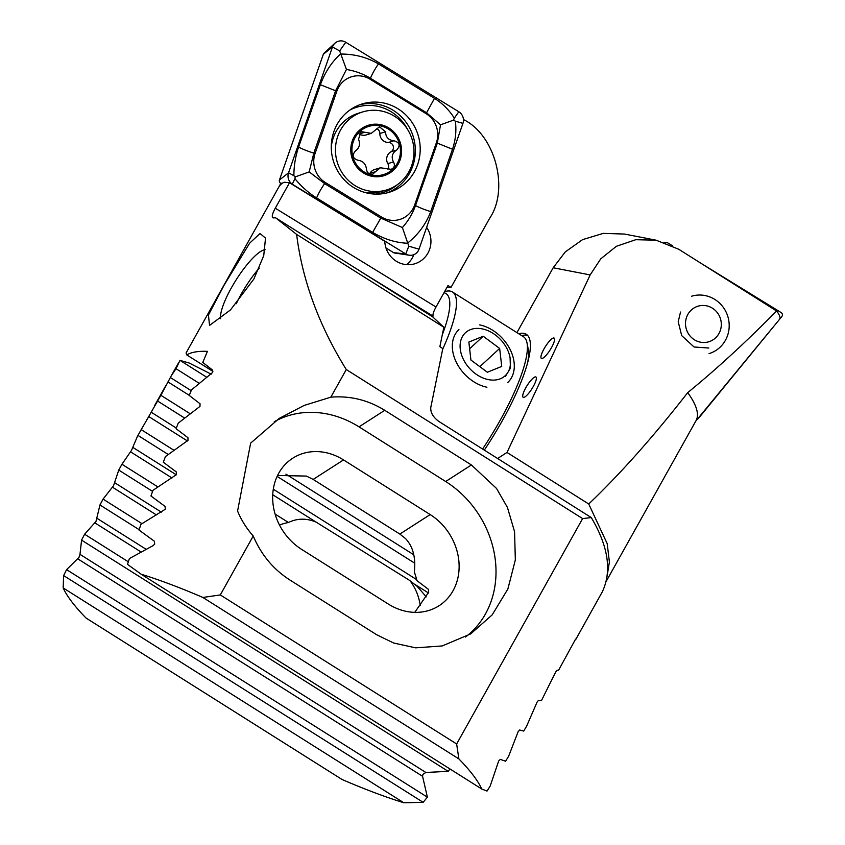 <?xml version="1.0" encoding="UTF-8"?>
<svg xmlns="http://www.w3.org/2000/svg" width="845" height="845" viewBox="0 0 845 845"><rect width="100%" height="100%" fill="white"/><g stroke="black" fill="none" stroke-linecap="round" stroke-linejoin="round"><path stroke-width="1.27" d="M406.582 264.643A23.998 23.016 73.1 0 0 412.318 257.883A23.998 23.016 73.1 0 0 413.796 254.694M141.126 574.199A239.969 49.908 29.2 0 1 202.874 597.457L458.888 758.916A239.969 49.908 29.2 0 1 481.766 789.019L141.126 574.199L127.5 564.344L129.38 558.577L153.072 545.648L154.698 544.106L154.381 541.244L138.992 530.026L140.957 524.312L165.293 509.229L165.092 506.43L150.938 495.983L152.977 490.322L176.394 474.658L176.288 471.922L163.307 462.215L165.409 456.596L187.96 440.382L187.96 437.71L176.077 428.7L178.253 423.123L199.969 406.392L200.054 403.773L189.248 395.439L191.488 389.904L212.401 372.656L212.57 370.089L202.789 362.41L207.437 351.351A239.969 49.908 -150.8 0 0 186.777 354.921L186.069 352.967L280.487 184.041A239.969 49.908 29.2 0 1 280.899 183.365L279.23 186.354A239.969 49.908 -150.8 0 1 284.078 182.235L289.508 182.752L384.771 241.311A23.998 23.016 73.1 0 0 414.832 263.767A23.998 23.016 73.1 0 0 427.908 253.141A23.998 23.016 73.1 0 0 426.64 227.347M253.88 279.008L230.474 309.935L209.549 325.399L208.419 315.027L224.168 285.061L249.687 243.106L260.038 233.526L265.52 238.11L263.735 255.634L253.88 279.008M220.672 318.745A41.996 10.151 122.2 0 1 231.308 287.976A41.996 10.151 122.2 0 1 265.098 249.729M458.888 758.916L456.649 743.98L582.617 518.598L591.278 517.573C608.358 546.366 612.034 571.135 602.284 591.87L575.593 639.792M575.593 639.084L558.651 670.106M414.768 612.361L428.7 592.208L428.415 589.356L416.828 580.536A55.189 47.552 57.3 0 0 414.314 571.991C415.93 557.753 413.036 546.641 405.611 538.645L399.833 534.072L313.178 479.421L306.418 476.084L277.561 475.471M558.693 670L556.897 670.381L555.566 672.219L541.413 700.663L538.487 700.347L537.071 702.121L526.699 726.013L523.71 731.073L519.622 730.017L518.112 731.728L508.658 756.201L505.595 761.218L500.272 759.38L498.645 761.028L490.163 786.103L487.026 791.078L481.766 789.019M433.062 316.114L432.661 316.843L363.012 272.924L433.062 316.114C432.608 314.509 433.591 311.478 436.009 307.02L448.008 285.525L451.019 287.406A109.185 26.406 -57.8 0 0 446.889 287.532M451.019 287.406L489.635 218.306C509.461 189.301 495.223 135.084 463.747 119.715L463.461 119.536M253.225 536.015C246.476 528.368 241.258 520.045 237.572 511.045L250.648 443.129L279.23 418.402L304.137 405.442L330.828 397.171C350.126 395.618 368.103 400.002 384.75 410.311L471.404 464.961L496.543 488.473L507.465 507.496L514.573 531.758L515.334 559.95L507.866 589.028L492.202 614.854L470.654 633.919L442.231 645.939L415.655 647.84L393.601 643.003L376.564 634.669L289.909 580.008C273.41 569.424 261.189 554.753 253.225 536.015L220.302 594.933L202.874 597.457M289.508 182.752L275.28 208.208C271.974 214.355 271.393 217.598 273.548 217.915A239.969 49.908 29.2 0 1 275.576 217.778L296.627 234.414C302.278 280.16 318.829 325.198 346.27 369.54L330.828 397.171M272.798 217.767L273.548 217.915M432.661 316.843L443.836 327.247L439.865 346.693L442.812 348.552L430.77 407.522C430.432 412.635 433.189 417.314 439.02 421.549L591.278 517.573M275.576 217.778L363.012 272.924M443.836 327.247L296.627 234.414M212.887 371.388L186.777 354.921M582.617 518.598L346.27 369.54M456.649 743.98L220.302 594.933M343.524 459.912A55.189 47.552 57.3 0 0 292.729 458.222A55.189 47.552 57.3 0 0 301.612 549.377L388.277 604.027A55.189 47.552 57.3 0 0 439.073 605.728A55.189 47.552 57.3 0 0 430.179 514.573L343.524 459.912L313.178 479.421M274.255 421.739A95.992 82.704 -122.7 0 1 359.009 426.852L445.674 481.513A95.992 82.704 -122.7 0 1 465.489 637.014M708.839 348.034L694.062 346.989L681.704 335.623L678.208 321.776L680.521 312.048M543.99 348.9A11.999 2.905 -57.8 0 0 541.36 358.386A11.999 2.905 -57.8 0 0 551.531 347.57A11.999 2.905 -57.8 0 0 554.162 338.084A11.999 2.905 -57.8 0 0 543.99 348.9M554.172 338.095A11.999 2.905 -57.8 0 0 544.011 348.911A11.999 2.905 -57.8 0 0 541.37 358.396M525.77 387.792A11.999 2.905 -57.8 0 0 523.139 397.277A11.999 2.905 -57.8 0 0 533.311 386.471A11.999 2.905 -57.8 0 0 535.941 376.986A11.999 2.905 -57.8 0 0 525.77 387.792M535.952 376.986A11.999 2.905 -57.8 0 0 525.791 387.813A11.999 2.905 -57.8 0 0 523.15 397.287M199.314 383.387L176.024 368.705L171.313 375.729L160.888 395.291L190.347 413.86M160.888 395.291L141.221 429.64L174.059 450.353M141.221 429.64L137.439 436.347L131.535 450.322L121.944 464.254L157.93 486.942M121.944 464.254L118.754 470.063L113.526 485.727L103.069 499.11L141.992 523.657M103.069 499.11L99.953 504.961L95.981 521.428L84.616 534.23L128.324 561.798M403.783 802.75A239.969 49.908 29.2 0 1 342.045 779.491L86.032 618.033A239.969 49.908 29.2 0 1 63.153 587.93L403.783 802.75L423.165 802.327L427.38 797.162L422.574 776.301L422.901 774.358L425.859 772.478L448.167 771.327L450.026 769.003M84.616 534.23L81.574 540.135L79.979 554.341L78.944 557.446L66.597 569.636L427.38 797.162M518.703 333.743A109.185 26.406 122.2 0 1 526.308 334.293A109.185 26.406 122.2 0 1 502.363 420.609A109.185 26.406 122.2 0 1 484.312 450.121M527.66 335.423A109.185 26.406 -57.8 0 0 521.661 335.613M279.431 524.925L279.843 524.882A55.189 53.499 -47 0 1 288.462 522.495C297.186 518.238 306.376 518.091 316.041 522.062L409.138 580.103L417.06 586.25L426.26 596.845M497.599 458.497L507 452.455L590.159 274.921L553.179 267.759L565.284 251.905L582.543 239.653L603.245 233.378L624.487 234.054L656.037 240.17L635.757 239.705L616.428 246.275L600.742 258.834L590.159 274.921M516.929 332.624L553.179 267.759M656.037 240.17L678.725 249.254L776.618 311.002C779.703 315.027 780.664 317.815 779.512 319.368L695.583 421.38M606.647 578.719L609.403 562.083L607.206 543.673L588.733 504C620.462 473.728 653.46 436.601 687.714 392.629A239.969 49.908 29.2 0 1 696.037 420.641L605.971 581.793M687.714 392.629C715.905 369.666 745.543 342.457 776.618 311.002M66.597 569.636L63.628 575.582L423.165 802.327M63.628 575.582L63.153 587.93M81.574 540.135L448.167 771.327M99.953 504.961L139.119 529.667M118.754 470.063L152.586 491.399M137.967 435.418L168.25 454.504M279.209 524.491L279.843 524.882M275.09 514.066L288.462 522.495M157.582 401.016L184.685 418.106M277.118 476.4L414.758 563.203M285.906 474.129L413.786 554.774M507 452.455L588.733 504M176.024 368.705L179.985 360.371L189.217 363.033L211.176 374.155M179.985 360.371L206.94 377.377M409.931 580.61A55.189 53.499 -47 0 1 420.218 605.495M482.59 449.033A105.593 25.53 -57.8 0 0 527.333 345.404A105.593 25.53 -57.8 0 0 527.016 342.922L528.231 349.186A100.787 24.368 122.2 0 1 528.537 351.562A100.787 24.368 122.2 0 1 527.491 363.371M527.016 342.922A105.593 25.53 -57.8 0 0 523.404 336.711L452.508 292A105.593 25.53 122.2 0 1 456.427 300.693A105.593 25.53 122.2 0 1 442.664 349.281M442.305 334.747A100.787 24.368 -57.8 0 0 449.751 301.876A100.787 24.368 -57.8 0 0 443.974 292.761M444.618 291.609L445.347 291.419A105.593 25.53 122.2 0 1 452.508 292M505.342 376.553L510.422 368.114L510.095 357.826M259.299 268.066A41.996 10.151 -57.8 0 0 241.174 294.197A41.996 10.151 -57.8 0 0 236.294 303.704M665.86 242.906A2.588 2.482 -106.9 0 1 668.099 243.085L672.303 245.673M777.125 322.262L698.657 418.148A2.588 2.482 -106.9 0 1 697.643 418.877M701.128 263.387L781.171 312.597A2.588 2.482 -106.9 0 1 781.847 316.495L779.586 319.262M691.601 296.225A29.997 28.772 -106.9 0 1 701.741 295.106A29.997 28.772 -106.9 0 1 728.96 321.765A29.997 28.772 -106.9 0 1 709.05 353.622M704.286 305.499A18.601 17.84 -106.9 0 1 721.292 325.314A18.601 17.84 -106.9 0 1 702.533 342.468A18.601 17.84 -106.9 0 1 685.527 322.642A18.601 17.84 -106.9 0 1 704.286 305.499M380.419 167.775L374.62 169.528A8.651 8.302 73.1 0 0 369.899 173.383L375.55 171.662L380.419 167.775L391.161 169.338M376.817 128.736A4.943 4.743 -106.9 0 1 379.859 133.499A8.651 8.302 73.1 0 0 388.246 142.499A4.943 4.743 -106.9 0 1 390.971 151.783A8.651 8.302 73.1 0 0 387.813 163.634L393.464 161.913C391.087 157.043 392.143 153.093 396.643 150.061C400.646 145.53 399.727 142.435 393.907 140.777C388.52 140.217 385.732 137.217 385.521 131.778L379.458 126.792L371.251 133.383L361.121 131.619L358.523 139.14C360.466 144.146 359.421 148.086 355.365 150.98C351.784 155.385 352.692 158.49 358.079 160.275C363.033 160.972 365.832 163.972 366.487 169.264C367.079 172.898 369.138 174.556 372.645 174.218L372.814 174.176M372.645 174.218L375.55 171.662M369.899 173.383A4.943 4.743 -106.9 0 1 369.592 173.943M390.992 169.391C394.425 167.838 395.249 165.345 393.464 161.913M387.813 163.634A4.943 4.743 -106.9 0 1 387.887 169.19M358.565 133.605A4.943 4.743 -106.9 0 1 359.22 133.964A8.651 8.302 73.1 0 0 366.043 134.968L371.251 133.383M364.216 111.498A40.792 39.123 73.1 0 0 362.854 111.878A40.792 39.123 73.1 0 0 336.88 160.877A40.792 39.123 73.1 0 0 385.225 190.326A40.792 39.123 73.1 0 0 386.587 189.945A40.792 39.123 73.1 0 0 412.561 140.946A40.792 39.123 73.1 0 0 364.216 111.498M400.667 144.02A26.396 25.318 73.1 0 0 369.381 124.965A26.396 25.318 73.1 0 0 351.7 156.916A26.396 25.318 73.1 0 0 382.986 175.971A26.396 25.318 73.1 0 0 400.667 144.02M364.005 192.206A40.792 39.123 73.1 0 0 380.841 191.667A40.792 39.123 73.1 0 0 382.204 191.276L386.587 189.945M369.698 126.127A25.202 24.167 73.1 0 0 352.809 156.621A25.202 24.167 73.1 0 0 382.669 174.809A25.202 24.167 73.1 0 0 399.558 144.315A25.202 24.167 73.1 0 0 369.698 126.127M362.854 111.878L358.47 113.219A40.792 39.123 73.1 0 0 331.272 147.125M388.246 142.499L393.907 140.777M397.784 108.656A46.2 44.31 73.1 0 0 362.304 103.903A46.2 44.31 73.1 0 0 331.525 142.171A46.2 44.31 73.1 0 0 353.696 187.537A46.2 44.31 73.1 0 0 389.186 192.29A46.2 44.31 73.1 0 0 419.965 154.022A46.2 44.31 73.1 0 0 397.784 108.656M315.1 153.452A23.998 23.016 73.1 0 0 325.399 182.531L381.422 216.975A23.998 23.016 73.1 0 0 414.62 205.071L436.379 142.742A23.998 23.016 73.1 0 0 426.091 113.663L370.057 79.219A23.998 23.016 73.1 0 0 336.859 91.123L315.1 153.452L313.822 153.082L309.196 171.905L324.638 183.608L325.399 182.531M293.88 175.686C293.902 165.821 295.475 156.283 298.602 147.062L320.371 84.732C325.05 72.174 331.736 61.949 340.429 54.069C354.161 53.911 366.846 57.196 378.465 63.914L434.488 98.358C442.664 103.512 449.276 110.125 454.314 118.173L453.533 120.138L455.381 121.184C456.553 130.69 455.603 140.038 452.508 149.248L430.739 211.567C425.954 224.168 418.18 234.72 407.406 243.233C395.745 242.758 384.158 239.146 372.645 232.396L316.621 197.952C308.404 192.808 301.19 186.386 294.947 178.696L295.19 176.901L293.88 175.686L288.546 172.802A9.601 9.21 73.1 0 0 292.666 184.432L405.737 253.944A9.601 9.21 73.1 0 0 419.014 249.18L462.933 123.391A9.601 9.21 73.1 0 0 458.814 111.762L345.753 42.25A9.601 9.21 73.1 0 0 332.465 47.014L288.546 172.802L279.441 180.017A2.588 2.482 73.1 0 0 280.551 183.143L281.617 183.809M334.958 43.211L324.036 53.203A2.588 2.482 73.1 0 0 323.36 54.217L279.441 180.017M385.964 247.955L393.622 252.655A2.588 2.482 73.1 0 0 394.552 253.004L409.191 255.211M316.621 197.952A16.794 3.222 -58.4 0 1 324.638 183.608L380.662 218.052L402.389 227.527C408.198 221.02 412.571 213.7 415.518 205.557L437.287 143.227L440.52 124.828L426.471 112.702L370.448 78.258C363.044 73.811 355.048 70.895 346.439 69.48L339.669 50.901L345.753 42.25M402.389 227.527L408.811 246.201L419.014 249.18M346.439 69.48L335.592 90.753L336.859 91.123M309.196 171.905L295.19 176.901M453.533 120.138L440.52 124.828M488.209 379.585A29.269 21.157 47.4 0 0 510.327 359.421A29.269 21.157 47.4 0 0 482.368 328.906A29.269 21.157 47.4 0 0 460.261 349.07A29.269 21.157 47.4 0 0 488.209 379.585M507.697 382.542A35.997 26.026 47.4 0 0 510.359 349.967A35.997 26.026 47.4 0 0 479.717 324.902M501.729 366.424L499.648 348.436L483.213 336.247L468.859 342.067L470.929 360.054L487.364 372.233L501.729 366.424M458.93 329.582A35.997 26.026 47.4 0 0 456.268 362.167A35.997 26.026 47.4 0 0 486.91 387.232M469.63 348.763L483.213 336.247M479.854 366.667L499.648 348.436M436.009 307.02L275.28 208.208M384.75 410.311L359.009 426.852M471.404 464.961L445.674 481.513M399.833 534.072L430.179 514.573M170.352 377.525L191.181 390.654M151.403 412.339L176.33 428.056M273.294 489.213L416.617 579.596M132.866 447.406L176.309 474.805M114.762 482.759L161.321 512.123M97.122 518.397L146.058 549.261M79.979 554.341L425.859 772.478M415.233 584.613L428.489 592.968M77.856 558.894L422.574 776.301M94.936 522.907L141.009 551.965M112.512 487.227L156.399 514.911M130.563 451.843L171.989 477.974M149.047 416.743L187.537 441.016M272.724 494.737L316.041 522.062M167.944 381.898L189.28 395.354M359.22 133.964L364.892 132.242M379.859 133.499L385.521 131.778M390.971 151.783L396.643 150.061M375.275 194.107A44.616 42.799 73.1 0 0 397.763 184.379M407.639 129.538A44.616 42.799 73.1 0 0 391.203 111.772A44.616 42.799 73.1 0 0 349.735 110.135M386.725 192.966A46.2 44.31 73.1 0 0 415.212 154.191A46.2 44.31 73.1 0 0 392.914 110.135A46.2 44.31 73.1 0 0 359.885 104.717M280.551 183.143L282.262 183.323M292.159 184.379L294.947 178.696M323.36 54.217L332.465 47.014L339.669 50.901M393.622 252.655L405.737 253.944L408.811 246.201M454.314 118.173L458.814 111.762M455.381 121.184L462.933 123.391M320.371 84.732L335.592 90.753L313.822 153.082A16.794 2.884 -160.8 0 1 298.602 147.062M378.465 63.914A16.794 3.222 -58.4 0 0 370.448 78.258L370.057 79.219M434.488 98.358L426.091 113.663M452.508 149.248L436.379 142.742M430.739 211.567A16.794 2.884 -160.8 0 1 415.518 205.557L414.62 205.071M372.645 232.396L381.422 216.975M280.022 184.854L280.603 183.175M137.439 436.347L142.678 426.968M154.371 406.044L165.821 385.563M171.313 375.729L178.443 362.98M667.17 242.737L664.012 242.261M698.414 418.402L696.861 419.817"/></g></svg>
